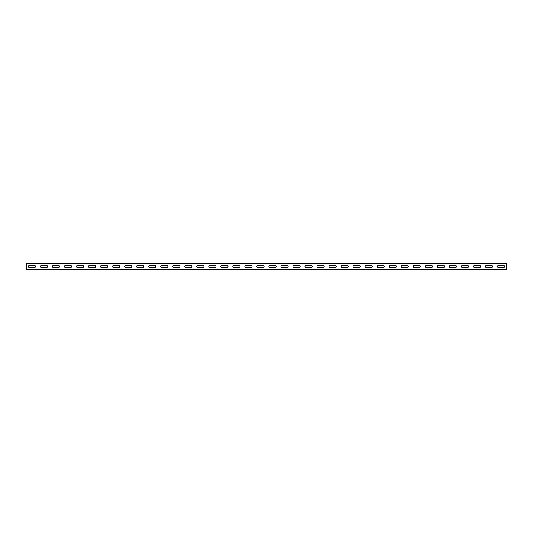 <?xml version="1.0" encoding="UTF-8"?>
<svg xmlns="http://www.w3.org/2000/svg" width="533" height="533" viewBox="0 0 533 533"><rect width="100%" height="100%" fill="white"/><g stroke="black" fill="none" stroke-linecap="round" stroke-linejoin="round"><path stroke-width="0.8" d="M503.825 265.661A0.839 0.839 0 0 1 504.664 266.5A0.839 0.839 0 0 1 503.825 267.339L498.288 267.339A0.839 0.839 0 0 1 497.449 266.5A0.839 0.839 0 0 1 498.288 265.661L503.825 265.661A0.839 0.839 0 0 1 504.664 266.5A0.839 0.839 0 0 1 503.825 267.339M491.792 265.661A0.839 0.839 0 0 1 492.639 266.5A0.839 0.839 0 0 1 491.792 267.339L486.263 267.339A0.839 0.839 0 0 1 485.423 266.5A0.839 0.839 0 0 1 486.263 265.661L491.792 265.661A0.839 0.839 0 0 1 492.639 266.5A0.839 0.839 0 0 1 491.792 267.339M479.767 265.661A0.839 0.839 0 0 1 480.606 266.5A0.839 0.839 0 0 1 479.767 267.339L474.237 267.339A0.839 0.839 0 0 1 473.391 266.5A0.839 0.839 0 0 1 474.237 265.661L479.767 265.661A0.839 0.839 0 0 1 480.606 266.5A0.839 0.839 0 0 1 479.767 267.339M467.741 265.661A0.839 0.839 0 0 1 468.58 266.5A0.839 0.839 0 0 1 467.741 267.339L462.204 267.339A0.839 0.839 0 0 1 461.365 266.5A0.839 0.839 0 0 1 462.204 265.661L467.741 265.661A0.839 0.839 0 0 1 468.58 266.5A0.839 0.839 0 0 1 467.741 267.339M455.708 265.661A0.839 0.839 0 0 1 456.554 266.5A0.839 0.839 0 0 1 455.708 267.339L450.178 267.339A0.839 0.839 0 0 1 449.332 266.5A0.839 0.839 0 0 1 450.178 265.661L455.708 265.661A0.839 0.839 0 0 1 456.554 266.5A0.839 0.839 0 0 1 455.708 267.339M443.683 265.661A0.839 0.839 0 0 1 444.522 266.5A0.839 0.839 0 0 1 443.683 267.339L438.146 267.339A0.839 0.839 0 0 1 437.307 266.5A0.839 0.839 0 0 1 438.146 265.661L443.683 265.661A0.839 0.839 0 0 1 444.522 266.5A0.839 0.839 0 0 1 443.683 267.339M431.65 265.661A0.839 0.839 0 0 1 432.496 266.5A0.839 0.839 0 0 1 431.65 267.339L426.12 267.339A0.839 0.839 0 0 1 425.274 266.5A0.839 0.839 0 0 1 426.12 265.661L431.65 265.661A0.839 0.839 0 0 1 432.496 266.5A0.839 0.839 0 0 1 431.65 267.339M419.624 265.661A0.839 0.839 0 0 1 420.464 266.5A0.839 0.839 0 0 1 419.624 267.339L414.088 267.339A0.839 0.839 0 0 1 413.248 266.5A0.839 0.839 0 0 1 414.088 265.661L419.624 265.661A0.839 0.839 0 0 1 420.464 266.5A0.839 0.839 0 0 1 419.624 267.339M407.598 265.661A0.839 0.839 0 0 1 408.438 266.5A0.839 0.839 0 0 1 407.598 267.339L402.062 267.339A0.839 0.839 0 0 1 401.222 266.5A0.839 0.839 0 0 1 402.062 265.661L407.598 265.661A0.839 0.839 0 0 1 408.438 266.5A0.839 0.839 0 0 1 407.598 267.339M395.566 265.661A0.839 0.839 0 0 1 396.405 266.5A0.839 0.839 0 0 1 395.566 267.339L390.036 267.339A0.839 0.839 0 0 1 389.19 266.5A0.839 0.839 0 0 1 390.036 265.661L395.566 265.661A0.839 0.839 0 0 1 396.405 266.5A0.839 0.839 0 0 1 395.566 267.339M383.54 265.661A0.839 0.839 0 0 1 384.38 266.5A0.839 0.839 0 0 1 383.54 267.339L378.004 267.339A0.839 0.839 0 0 1 377.164 266.5A0.839 0.839 0 0 1 378.004 265.661L383.54 265.661A0.839 0.839 0 0 1 384.38 266.5A0.839 0.839 0 0 1 383.54 267.339M371.508 265.661A0.839 0.839 0 0 1 372.354 266.5A0.839 0.839 0 0 1 371.508 267.339L365.978 267.339A0.839 0.839 0 0 1 365.132 266.5A0.839 0.839 0 0 1 365.978 265.661L371.508 265.661A0.839 0.839 0 0 1 372.354 266.5A0.839 0.839 0 0 1 371.508 267.339M359.482 265.661A0.839 0.839 0 0 1 360.321 266.5A0.839 0.839 0 0 1 359.482 267.339L353.945 267.339A0.839 0.839 0 0 1 353.106 266.5A0.839 0.839 0 0 1 353.945 265.661L359.482 265.661A0.839 0.839 0 0 1 360.321 266.5A0.839 0.839 0 0 1 359.482 267.339M347.449 265.661A0.839 0.839 0 0 1 348.296 266.5A0.839 0.839 0 0 1 347.449 267.339L341.92 267.339A0.839 0.839 0 0 1 341.08 266.5A0.839 0.839 0 0 1 341.92 265.661L347.449 265.661A0.839 0.839 0 0 1 348.296 266.5A0.839 0.839 0 0 1 347.449 267.339M335.424 265.661A0.839 0.839 0 0 1 336.263 266.5A0.839 0.839 0 0 1 335.424 267.339L329.894 267.339A0.839 0.839 0 0 1 329.048 266.5A0.839 0.839 0 0 1 329.894 265.661L335.424 265.661A0.839 0.839 0 0 1 336.263 266.5A0.839 0.839 0 0 1 335.424 267.339M323.398 265.661A0.839 0.839 0 0 1 324.237 266.5A0.839 0.839 0 0 1 323.398 267.339L317.861 267.339A0.839 0.839 0 0 1 317.022 266.5A0.839 0.839 0 0 1 317.861 265.661L323.398 265.661A0.839 0.839 0 0 1 324.237 266.5A0.839 0.839 0 0 1 323.398 267.339M311.365 265.661A0.839 0.839 0 0 1 312.211 266.5A0.839 0.839 0 0 1 311.365 267.339L305.835 267.339A0.839 0.839 0 0 1 304.989 266.5A0.839 0.839 0 0 1 305.835 265.661L311.365 265.661A0.839 0.839 0 0 1 312.211 266.5A0.839 0.839 0 0 1 311.365 267.339M299.339 265.661A0.839 0.839 0 0 1 300.179 266.5A0.839 0.839 0 0 1 299.339 267.339L293.803 267.339A0.839 0.839 0 0 1 292.963 266.5A0.839 0.839 0 0 1 293.803 265.661L299.339 265.661A0.839 0.839 0 0 1 300.179 266.5A0.839 0.839 0 0 1 299.339 267.339M287.307 265.661A0.839 0.839 0 0 1 288.153 266.5A0.839 0.839 0 0 1 287.307 267.339L281.777 267.339A0.839 0.839 0 0 1 280.931 266.5A0.839 0.839 0 0 1 281.777 265.661L287.307 265.661A0.839 0.839 0 0 1 288.153 266.5A0.839 0.839 0 0 1 287.307 267.339M275.281 265.661A0.839 0.839 0 0 1 276.121 266.5A0.839 0.839 0 0 1 275.281 267.339L269.745 267.339A0.839 0.839 0 0 1 268.905 266.5A0.839 0.839 0 0 1 269.745 265.661L275.281 265.661A0.839 0.839 0 0 1 276.121 266.5A0.839 0.839 0 0 1 275.281 267.339M263.255 265.661A0.839 0.839 0 0 1 264.095 266.5A0.839 0.839 0 0 1 263.255 267.339L257.719 267.339A0.839 0.839 0 0 1 256.879 266.5A0.839 0.839 0 0 1 257.719 265.661L263.255 265.661A0.839 0.839 0 0 1 264.095 266.5A0.839 0.839 0 0 1 263.255 267.339M251.223 265.661A0.839 0.839 0 0 1 252.069 266.5A0.839 0.839 0 0 1 251.223 267.339L245.693 267.339A0.839 0.839 0 0 1 244.847 266.5A0.839 0.839 0 0 1 245.693 265.661L251.223 265.661A0.839 0.839 0 0 1 252.069 266.5A0.839 0.839 0 0 1 251.223 267.339M239.197 265.661A0.839 0.839 0 0 1 240.037 266.5A0.839 0.839 0 0 1 239.197 267.339L233.661 267.339A0.839 0.839 0 0 1 232.821 266.5A0.839 0.839 0 0 1 233.661 265.661L239.197 265.661A0.839 0.839 0 0 1 240.037 266.5A0.839 0.839 0 0 1 239.197 267.339M227.165 265.661A0.839 0.839 0 0 1 228.011 266.5A0.839 0.839 0 0 1 227.165 267.339L221.635 267.339A0.839 0.839 0 0 1 220.789 266.5A0.839 0.839 0 0 1 221.635 265.661L227.165 265.661A0.839 0.839 0 0 1 228.011 266.5A0.839 0.839 0 0 1 227.165 267.339M215.139 265.661A0.839 0.839 0 0 1 215.978 266.5A0.839 0.839 0 0 1 215.139 267.339L209.602 267.339A0.839 0.839 0 0 1 208.763 266.5A0.839 0.839 0 0 1 209.602 265.661L215.139 265.661A0.839 0.839 0 0 1 215.978 266.5A0.839 0.839 0 0 1 215.139 267.339M203.106 265.661A0.839 0.839 0 0 1 203.952 266.5A0.839 0.839 0 0 1 203.106 267.339L197.576 267.339A0.839 0.839 0 0 1 196.737 266.5A0.839 0.839 0 0 1 197.576 265.661L203.106 265.661A0.839 0.839 0 0 1 203.952 266.5A0.839 0.839 0 0 1 203.106 267.339M191.081 265.661A0.839 0.839 0 0 1 191.92 266.5A0.839 0.839 0 0 1 191.081 267.339L185.551 267.339A0.839 0.839 0 0 1 184.704 266.5A0.839 0.839 0 0 1 185.551 265.661L191.081 265.661A0.839 0.839 0 0 1 191.92 266.5A0.839 0.839 0 0 1 191.081 267.339M179.055 265.661A0.839 0.839 0 0 1 179.894 266.5A0.839 0.839 0 0 1 179.055 267.339L173.518 267.339A0.839 0.839 0 0 1 172.679 266.5A0.839 0.839 0 0 1 173.518 265.661L179.055 265.661A0.839 0.839 0 0 1 179.894 266.5A0.839 0.839 0 0 1 179.055 267.339M167.022 265.661A0.839 0.839 0 0 1 167.868 266.5A0.839 0.839 0 0 1 167.022 267.339L161.492 267.339A0.839 0.839 0 0 1 160.646 266.5A0.839 0.839 0 0 1 161.492 265.661L167.022 265.661A0.839 0.839 0 0 1 167.868 266.5A0.839 0.839 0 0 1 167.022 267.339M154.996 265.661A0.839 0.839 0 0 1 155.836 266.5A0.839 0.839 0 0 1 154.996 267.339L149.46 267.339A0.839 0.839 0 0 1 148.62 266.5A0.839 0.839 0 0 1 149.46 265.661L154.996 265.661A0.839 0.839 0 0 1 155.836 266.5A0.839 0.839 0 0 1 154.996 267.339M142.964 265.661A0.839 0.839 0 0 1 143.81 266.5A0.839 0.839 0 0 1 142.964 267.339L137.434 267.339A0.839 0.839 0 0 1 136.595 266.5A0.839 0.839 0 0 1 137.434 265.661L142.964 265.661A0.839 0.839 0 0 1 143.81 266.5A0.839 0.839 0 0 1 142.964 267.339M130.938 265.661A0.839 0.839 0 0 1 131.778 266.5A0.839 0.839 0 0 1 130.938 267.339L125.402 267.339A0.839 0.839 0 0 1 124.562 266.5A0.839 0.839 0 0 1 125.402 265.661L130.938 265.661A0.839 0.839 0 0 1 131.778 266.5A0.839 0.839 0 0 1 130.938 267.339M118.912 265.661A0.839 0.839 0 0 1 119.752 266.5A0.839 0.839 0 0 1 118.912 267.339L113.376 267.339A0.839 0.839 0 0 1 112.536 266.5A0.839 0.839 0 0 1 113.376 265.661L118.912 265.661A0.839 0.839 0 0 1 119.752 266.5A0.839 0.839 0 0 1 118.912 267.339M106.88 265.661A0.839 0.839 0 0 1 107.726 266.5A0.839 0.839 0 0 1 106.88 267.339L101.35 267.339A0.839 0.839 0 0 1 100.504 266.5A0.839 0.839 0 0 1 101.35 265.661L106.88 265.661A0.839 0.839 0 0 1 107.726 266.5A0.839 0.839 0 0 1 106.88 267.339M94.854 265.661A0.839 0.839 0 0 1 95.693 266.5A0.839 0.839 0 0 1 94.854 267.339L89.317 267.339A0.839 0.839 0 0 1 88.478 266.5A0.839 0.839 0 0 1 89.317 265.661L94.854 265.661A0.839 0.839 0 0 1 95.693 266.5A0.839 0.839 0 0 1 94.854 267.339M82.822 265.661A0.839 0.839 0 0 1 83.668 266.5A0.839 0.839 0 0 1 82.822 267.339L77.292 267.339A0.839 0.839 0 0 1 76.446 266.5A0.839 0.839 0 0 1 77.292 265.661L82.822 265.661A0.839 0.839 0 0 1 83.668 266.5A0.839 0.839 0 0 1 82.822 267.339M70.796 265.661A0.839 0.839 0 0 1 71.635 266.5A0.839 0.839 0 0 1 70.796 267.339L65.259 267.339A0.839 0.839 0 0 1 64.42 266.5A0.839 0.839 0 0 1 65.259 265.661L70.796 265.661A0.839 0.839 0 0 1 71.635 266.5A0.839 0.839 0 0 1 70.796 267.339M58.763 265.661A0.839 0.839 0 0 1 59.609 266.5A0.839 0.839 0 0 1 58.763 267.339L53.233 267.339A0.839 0.839 0 0 1 52.394 266.5A0.839 0.839 0 0 1 53.233 265.661L58.763 265.661A0.839 0.839 0 0 1 59.609 266.5A0.839 0.839 0 0 1 58.763 267.339M46.737 265.661A0.839 0.839 0 0 1 47.577 266.5A0.839 0.839 0 0 1 46.737 267.339L41.208 267.339A0.839 0.839 0 0 1 40.361 266.5A0.839 0.839 0 0 1 41.208 265.661L46.737 265.661A0.839 0.839 0 0 1 47.577 266.5A0.839 0.839 0 0 1 46.737 267.339M34.712 265.661A0.839 0.839 0 0 1 35.551 266.5A0.839 0.839 0 0 1 34.712 267.339L29.175 267.339A0.839 0.839 0 0 1 28.336 266.5A0.839 0.839 0 0 1 29.175 265.661L34.712 265.661A0.839 0.839 0 0 1 35.551 266.5A0.839 0.839 0 0 1 34.712 267.339M26.65 263.495L26.65 269.505L506.35 269.505L506.35 263.495L26.65 263.495"/></g></svg>
